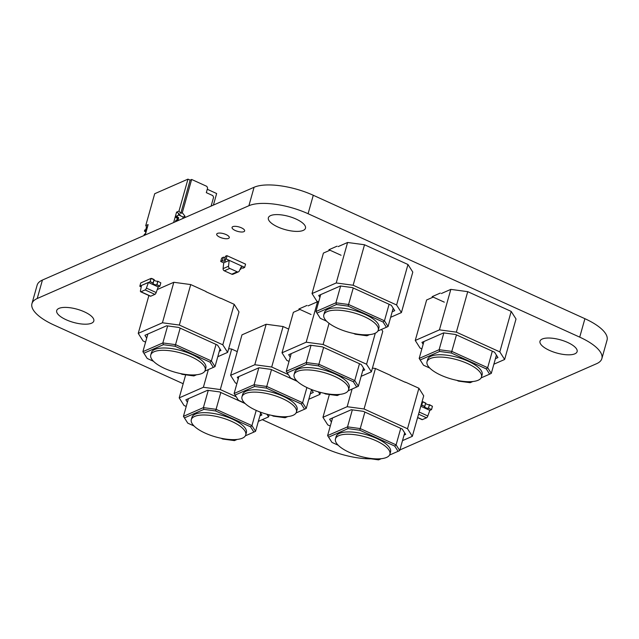 <?xml version="1.0" encoding="UTF-8"?>
<svg xmlns="http://www.w3.org/2000/svg" width="639" height="639" viewBox="0 0 639 639"><rect width="100%" height="100%" fill="white"/><g stroke="black" fill="none" stroke-linecap="round" stroke-linejoin="round"><path stroke-width="0.96" d="M183.177 383.727L54.091 325.075A44.978 15.975 15.7 0 1 31.95 303.621A44.978 15.975 15.7 0 1 37.23 298.517L248.898 205.726A44.978 15.975 15.7 0 1 308.086 213.722L579.717 337.144A44.978 15.975 15.7 0 1 601.866 358.599A44.978 15.975 15.7 0 1 596.578 363.703L399.886 449.936M370.971 458.834A44.978 15.975 15.7 0 1 325.722 448.498L262.262 419.663M31.95 303.621L37.134 285.17A44.978 15.975 15.7 0 1 42.422 280.058L254.082 187.267A44.978 15.975 15.7 0 1 313.278 195.27L584.909 318.693A44.978 15.975 15.7 0 1 607.05 340.148L601.866 358.599M542.255 339.021A19.282 6.845 -164.3 0 0 539.995 341.21A19.282 6.845 -164.3 0 0 556.705 353.016A19.282 6.845 -164.3 0 0 577.113 351.642A19.282 6.845 -164.3 0 0 564.133 341.026A19.282 6.845 -164.3 0 0 542.255 339.021M58.964 308.389A19.282 6.845 -164.3 0 0 56.695 310.578A19.282 6.845 -164.3 0 0 73.405 322.383A19.282 6.845 -164.3 0 0 93.821 321.01A19.282 6.845 -164.3 0 0 80.834 310.402A19.282 6.845 -164.3 0 0 58.964 308.389M270.624 215.599A19.282 6.845 -164.3 0 0 268.364 217.787A19.282 6.845 -164.3 0 0 285.074 229.593A19.282 6.845 -164.3 0 0 305.482 228.219A19.282 6.845 -164.3 0 0 292.502 217.603A19.282 6.845 -164.3 0 0 270.624 215.599M217.468 233.395A6.526 2.316 -164.3 0 0 216.701 234.13A6.526 2.316 -164.3 0 0 222.356 238.131A6.526 2.316 -164.3 0 0 229.273 237.668A6.526 2.316 -164.3 0 0 224.872 234.074A6.526 2.316 -164.3 0 0 217.468 233.395M232.828 226.661A6.526 2.316 -164.3 0 0 232.061 227.396A6.526 2.316 -164.3 0 0 237.716 231.398A6.526 2.316 -164.3 0 0 244.633 230.935A6.526 2.316 -164.3 0 0 240.232 227.34A6.526 2.316 -164.3 0 0 232.828 226.661M237.197 271.807L231.757 274.195A1.925 1.653 66.3 0 0 233.019 274.227L238.459 271.839A1.925 1.653 66.3 0 0 239.21 271.104L241.67 266.016L229.169 260.337L228.538 266.255A1.925 1.653 66.3 0 0 229.736 268.42L237.197 271.807A1.925 1.653 66.3 0 0 238.459 271.839M231.757 274.195L224.297 270.808L229.736 268.42M228.538 266.255L223.091 268.644A1.925 1.653 66.3 0 0 224.297 270.808M223.091 268.644L223.722 262.829M229.137 260.448L226.182 258.979L224.521 259.706L225.431 256.471L226.861 255.64L225.495 256.239L227.093 255.736L245.568 264.131L244.657 267.374L226.182 258.979L229.137 260.448L223.698 262.837L220.711 261.479L222.42 260.728L223.426 257.142A2.189 0.775 -164.3 0 0 225.104 257.501M221.957 257.988L223.378 257.166L221.957 257.988M227.093 255.736L226.182 258.979L224.489 259.825L225.455 256.255L224.505 259.817A2.316 0.823 15.7 0 1 225.335 260.768A2.316 0.823 15.7 0 1 222.356 260.76L223.426 257.142M222.42 260.728A2.189 0.775 -164.3 0 0 225.208 260.728A2.189 0.775 -164.3 0 0 224.441 259.841M220.711 261.479L221.653 258.124L223.315 257.397L222.404 260.632L220.743 261.367L222.372 260.752A2.276 0.807 15.7 0 0 225.327 260.768A2.276 0.807 15.7 0 0 224.489 259.825L226.15 259.091M244.625 267.485L241.67 266.016L244.657 267.374L242.916 268.236A2.189 0.775 -164.3 0 0 240.759 267.893M239.968 269.522L240.847 269.147A2.276 0.807 15.7 0 1 240.32 268.795M240.791 267.829A2.276 0.807 15.7 0 1 242.964 268.212A2.316 0.823 15.7 0 0 240.791 267.829M241.238 267.877L240.831 269.147A2.316 0.823 15.7 0 1 240.32 268.803M240.352 268.739A2.189 0.775 -164.3 0 0 240.887 269.123M194.615 416.444A28.276 10.04 -164.3 0 0 191.301 419.655A28.276 10.04 -164.3 0 0 210.343 435.215A28.276 10.04 -164.3 0 0 242.421 438.162A28.276 10.04 -164.3 0 0 245.743 434.951A28.276 10.04 -164.3 0 0 226.701 419.392A28.276 10.04 -164.3 0 0 194.615 416.444M191.301 419.655L191.948 417.339A28.276 10.04 15.7 0 1 195.27 414.128A28.276 10.04 15.7 0 1 227.348 417.075A28.276 10.04 15.7 0 1 246.39 432.643L245.743 434.951M184.455 417.898L203.905 409.367L203.394 407.61L183.441 416.356L187.786 423.146L183.441 416.356L188.409 398.688M203.905 409.367L215.599 410.949L216.086 409.327L203.394 407.61L208.242 390.381M215.599 410.949L250.56 426.836L251.934 425.614L216.086 409.327L220.814 392.49M250.56 426.836L253.891 432.084L255.552 431.309L251.934 425.614L256.207 410.414M253.891 432.084L245.376 435.814M237.101 439.44L234.433 440.606L222.739 439.033L221.014 438.242M194.056 425.997L187.786 423.146M260.68 413.066L255.552 431.309M187.419 402.219L185.877 399.798L207.563 390.293L219.528 391.907L245.176 403.56M259.985 411.971L261.894 414.975L259.897 415.853M237.269 351.618L231.677 349.078L228.674 348.67M208.354 369.59L203.386 387.274L179.2 397.881L184.016 405.469L186.221 406.468M231.677 349.078L220.295 389.558L203.386 387.274M236.206 396.787L220.295 389.558M269.163 414.807L268.58 416.892L266.878 414.216M258.34 421.381L268.58 416.892M185.677 374.821L179.2 397.881M184.559 217.747L184.99 216.222L183.177 217.02L178.824 215.047L183.177 217.02L182.746 218.538L183.177 217.02L184.99 216.222L184.559 217.747L184.99 216.222L183.177 217.02L178.824 215.047L177.418 215.71L177.091 216.869L178.64 217.891L178.081 219.888L177.107 219.864L176.636 221.222L176.963 220.04L175.757 220.567L175.421 221.749M176.108 220.399L176.963 220.04L176.636 221.222M178.824 215.047L176.204 216.238L175.885 217.396L177.426 218.426L177.011 219.904L177.586 217.859L177.011 219.904L177.243 218.011L175.885 217.396L177.243 218.011L178.449 217.484L177.243 218.011L177.011 219.904L177.586 217.859M177.418 215.71L177.091 216.869L177.418 215.71L176.204 216.238L177.618 215.575L176.204 216.238L177.418 215.71L176.204 216.238L175.885 217.396L177.091 216.869L175.885 217.396L177.091 216.869L178.449 217.484L177.243 218.011M144.662 234.186L145.58 233.714L145.181 235.008M143.975 235.535L144.31 234.353L143.975 235.535L144.31 234.353L145.58 233.714M146.89 229.05L144.757 230.024L145.972 229.497L145.644 230.655L146.347 230.975M146.882 229.066L144.757 230.024L144.43 231.182L144.757 230.024L146.882 229.066L144.43 231.182L146.163 231.637M145.796 231.797L144.43 231.182L145.644 230.655L144.43 231.182L145.796 231.797L145.564 233.69L146.004 232.205L145.564 233.69L144.454 234.186M150.812 232.54L149.901 232.939L150.812 232.54M156.859 229.888L155.956 230.288L156.859 229.888M162.905 227.236L162.002 227.636L162.905 227.236M168.952 224.585L168.049 224.984L168.952 224.585M145.221 234.992L148.136 224.601L145.724 225.663L147.274 227.676L145.724 225.663L148.136 224.601L145.221 234.992L148.136 224.601L145.724 225.663L154.702 193.721L187.962 179.136L190.134 180.126L191.644 179.463L206.852 186.372L207.619 188.026L206.852 186.372L191.644 179.463L182.291 212.739L184.99 216.222L182.291 212.739L180.781 213.402L178.984 211.078L187.962 179.136L190.134 180.126L180.781 213.402L182.291 212.739L191.644 179.463L206.852 186.372L207.619 188.026L206.317 192.651L207.619 188.026L206.317 192.651L212.835 195.614L206.317 192.651L212.835 195.614L213.594 197.267L212.835 195.614L213.594 197.267L211.11 206.109M173.64 222.532L176.564 212.14L173.64 222.532L176.564 212.14L178.984 211.078L187.962 179.136L190.134 180.126L191.644 179.463L182.291 212.739L184.99 216.222M213.402 205.103L216.653 193.529L207.268 189.264L216.653 193.529L213.402 205.103L216.653 193.529L207.268 189.264M191.644 179.463L190.134 180.126L180.781 213.402L178.984 211.078L176.564 212.14L178.816 213.482L178.313 215.271M180.677 215.886L178.816 213.482L180.677 215.886L178.816 213.482L176.564 212.14L178.984 211.078L187.962 179.136L154.702 193.721L187.962 179.136M146.459 229.233L146.004 228.65L146.547 226.725L146.004 228.65L147.146 228.147L146.004 228.65L146.459 229.233L146.004 228.65L146.547 226.725M164.662 368.455A28.276 10.04 -164.3 0 0 205.191 370.277A28.276 10.04 -164.3 0 0 191.277 356.794A28.276 10.04 -164.3 0 0 150.748 354.972A28.276 10.04 -164.3 0 0 164.662 368.455M150.748 354.972L151.403 352.664A28.276 10.04 15.7 0 1 191.924 354.477A28.276 10.04 15.7 0 1 205.846 367.96L205.191 370.277M196.548 374.766L193.881 375.932L182.187 374.35L180.462 373.567M153.504 361.315L147.234 358.471L142.888 351.682L143.903 353.223L163.36 344.693L162.849 342.935L142.888 351.682L147.857 334.013M147.234 358.471L143.903 353.223M163.36 344.693L175.054 346.274L175.533 344.645L162.849 342.935L167.626 325.93M175.054 346.274L210.007 362.153L211.389 360.939L175.533 344.645L180.174 328.134M210.007 362.153L213.338 367.401L215 366.626L211.389 360.939L216.03 344.429M213.338 367.401L204.823 371.131M219.968 348.95L215 366.626M146.706 338.103L144.925 335.299L166.611 325.786L178.577 327.408L217.532 345.108L220.942 350.476L219.345 351.17M148.887 295.514L138.24 333.374L143.064 340.962L145.58 342.113M206.062 291.544L190.726 284.571L173.816 282.286L157.274 289.539M173.816 282.286L162.434 322.775L138.24 333.374M190.726 284.571L179.343 325.059L162.434 322.775M217.787 356.706L227.628 352.393L239.002 311.912L234.186 304.324L220.735 298.205M234.186 304.324L222.803 344.804L179.343 325.059M227.628 352.393L222.803 344.804M220.679 298.405L206.006 291.743M282.502 398.608A28.276 10.04 -164.3 0 0 241.973 396.787A28.276 10.04 -164.3 0 0 255.896 410.27A28.276 10.04 -164.3 0 0 296.416 412.091A28.276 10.04 -164.3 0 0 282.502 398.608M241.973 396.787L242.628 394.471A28.276 10.04 15.7 0 1 283.157 396.292A28.276 10.04 15.7 0 1 297.071 409.775L296.416 412.091M235.128 395.038L254.586 386.507L266.279 388.089L301.233 403.968L302.614 402.754L266.759 386.459L254.074 384.742L234.122 393.496L238.459 400.286L234.122 393.496L238.874 376.563M266.279 388.089L271.495 369.63M301.233 403.968L304.563 409.216L306.225 408.441L302.614 402.754L306.896 387.538M304.563 409.216L296.057 412.946M287.782 416.572L285.114 417.746L273.42 416.165L271.695 415.382M244.729 403.129L238.459 400.286M254.586 386.507L254.074 384.742L258.835 367.816M311.512 389.638L306.225 408.441M311.425 389.502L313.294 392.442L310.362 393.728M238.251 378.791L237.285 377.266L258.971 367.752L270.928 369.374L297.311 381.363M320.53 392.41L319.979 394.359L318.374 391.835M308.813 399.255L319.979 394.359M288.676 329.077L283.085 326.537L266.167 324.253L241.981 334.86L230.599 375.341L235.416 382.929L236.901 383.608M266.167 324.253L254.785 364.741L230.599 375.341M283.085 326.537L271.703 367.026L254.785 364.741M288.341 374.582L271.703 367.026M349.373 452.388A28.276 10.04 -164.3 0 0 389.902 454.209A28.276 10.04 -164.3 0 0 375.988 440.718A28.276 10.04 -164.3 0 0 335.459 438.905A28.276 10.04 -164.3 0 0 349.373 452.388M335.459 438.905L336.106 436.589A28.276 10.04 15.7 0 1 376.635 438.41A28.276 10.04 15.7 0 1 390.549 451.893L389.902 454.209M381.259 458.69L378.592 459.864L366.898 458.283L365.173 457.492M338.215 445.247L331.945 442.396L327.599 435.606L328.614 437.148L348.071 428.617L347.56 426.86L327.599 435.606L332.568 417.938M331.945 442.396L328.614 437.148M348.071 428.617L359.765 430.199L360.244 428.577L347.56 426.86L352.337 409.855M359.765 430.199L394.718 446.086L396.1 444.864L360.244 428.577L364.885 412.059M394.718 446.086L398.049 451.334L399.71 450.559L396.1 444.864L400.741 428.354M398.049 451.334L389.534 455.064M404.679 432.875L399.71 450.559M331.417 422.028L329.636 419.224L351.322 409.719L363.279 411.332L402.243 429.041L405.645 434.4L404.056 435.103M329.373 394.479L322.951 417.307L327.767 424.895L330.291 426.037M352.113 389.015L347.145 406.7L322.951 417.307M390.772 375.468L375.436 368.503L372.433 368.096M375.436 368.503L364.054 408.984L347.145 406.7M402.498 440.63L412.331 436.325L423.713 395.837L418.896 388.248L405.438 382.138M418.896 388.248L407.514 428.737L364.054 408.984M412.331 436.325L407.514 428.737M405.382 382.338L390.717 375.668M374.941 333.342A28.276 10.04 -164.3 0 0 378.256 330.131A28.276 10.04 -164.3 0 0 359.214 314.572A28.276 10.04 -164.3 0 0 327.128 311.624A28.276 10.04 -164.3 0 0 323.813 314.835A28.276 10.04 -164.3 0 0 342.855 330.395A28.276 10.04 -164.3 0 0 374.941 333.342M323.813 314.835L324.468 312.519A28.276 10.04 15.7 0 1 327.783 309.308A28.276 10.04 15.7 0 1 359.869 312.255A28.276 10.04 15.7 0 1 378.911 327.823L378.256 330.131M326.569 321.177L320.299 318.326L316.968 313.078L336.426 304.547L348.119 306.129L383.073 322.016L386.403 327.264L377.889 330.994M369.614 334.62L366.946 335.787L355.252 334.213L353.527 333.422M386.403 327.264L388.065 326.489L384.454 320.794L348.598 304.507L335.914 302.79L315.954 311.536L320.299 318.326M316.968 313.078L315.954 311.536L320.714 294.611M336.426 304.547L335.914 302.79L340.627 286.008M348.119 306.129L353.239 287.989M383.073 322.016L384.454 320.794L389.095 304.284M393.193 308.246L388.065 326.489M319.931 297.399L318.717 295.482L340.403 285.976L352.361 287.59L391.324 305.298L394.726 310.666L392.202 311.768M329.964 250.208L323.414 253.084L312.032 293.565L316.848 301.153L318.645 301.967M390.645 317.303L401.412 312.583L412.794 272.094L407.978 264.506L364.518 244.761L347.6 242.477L338.127 246.63M347.6 242.477L336.226 282.957L312.032 293.565M364.518 244.761L353.135 285.242L336.226 282.957M407.978 264.506L396.595 304.995L353.135 285.242M401.412 312.583L396.595 304.995M337.088 246.159L328.925 249.737L341.074 255.257M297.423 371.371A28.276 10.04 -164.3 0 0 294.108 374.582A28.276 10.04 -164.3 0 0 313.15 390.149A28.276 10.04 -164.3 0 0 345.236 393.097A28.276 10.04 -164.3 0 0 348.551 389.886A28.276 10.04 -164.3 0 0 329.508 374.318A28.276 10.04 -164.3 0 0 297.423 371.371M294.108 374.582L294.755 372.265A28.276 10.04 15.7 0 1 298.078 369.054A28.276 10.04 15.7 0 1 330.163 372.002A28.276 10.04 15.7 0 1 349.198 387.569L348.551 389.886M287.262 372.833L306.72 364.302L306.209 362.537L286.248 371.291L290.593 378.072L286.248 371.291L291.216 353.623M306.72 364.302L318.414 365.883L318.893 364.254L306.209 362.537L311.049 345.308M318.414 365.883L353.367 381.763L354.749 380.548L318.893 364.254L323.622 347.424M353.367 381.763L356.698 387.01L358.359 386.236L354.749 380.548L359.477 363.711M356.698 387.01L348.183 390.741M339.908 394.367L337.24 395.541L325.547 393.959L323.821 393.177M296.863 380.924L290.593 378.072M363.487 367.992L358.359 386.236M290.226 357.145L288.692 354.725L310.378 345.22L322.336 346.833L361.291 364.542L364.701 369.901L362.704 370.78M318.318 301.816L317.575 301.72L306.193 342.2L282.007 352.808L286.823 360.396L289.028 361.394M329.061 323.318L323.11 344.485L306.193 342.2M375.301 333.183L366.57 364.238L323.11 344.485M361.147 376.315L371.387 371.826L382.769 331.337L381.531 329.397M371.387 371.826L366.57 364.238M299.939 309.452L293.381 312.319L282.007 352.808M317.575 301.72L308.102 305.873M307.063 305.402L298.9 308.98L311.049 314.5M478.156 380.245A28.276 10.04 -164.3 0 0 481.479 377.034A28.276 10.04 -164.3 0 0 462.436 361.474A28.276 10.04 -164.3 0 0 430.351 358.527A28.276 10.04 -164.3 0 0 427.036 361.73A28.276 10.04 -164.3 0 0 446.078 377.298A28.276 10.04 -164.3 0 0 478.156 380.245M427.036 361.73L427.683 359.422A28.276 10.04 15.7 0 1 431.005 356.211A28.276 10.04 15.7 0 1 463.083 359.158A28.276 10.04 15.7 0 1 482.125 374.726L481.479 377.034M429.791 368.08L423.521 365.228L420.19 359.981L439.64 351.45L451.334 353.032L486.295 368.919L489.626 374.158L481.111 377.897M472.836 381.523L470.168 382.689L458.475 381.108L456.749 380.325M489.626 374.158L491.287 373.392L487.669 367.697L451.821 351.402L439.129 349.693L419.176 358.439L423.521 365.228M420.19 359.981L419.176 358.439L423.937 341.506M439.64 351.45L439.129 349.693L443.849 332.911M451.334 353.032L456.462 334.892M486.295 368.919L487.669 367.697L492.318 351.186M496.415 355.148L491.287 373.392M423.154 344.293L421.94 342.384L443.626 332.879L455.583 334.493L494.546 352.201L497.949 357.56L495.425 358.671M433.186 297.111L426.628 299.979L415.254 340.467L420.071 348.055L421.868 348.87M493.867 364.206L504.634 359.485L516.016 318.997L511.192 311.409L467.732 291.664L450.822 289.379L441.349 293.533M450.822 289.379L439.44 329.86L415.254 340.467M467.732 291.664L456.358 332.144L439.44 329.86M511.192 311.409L499.818 351.897L456.358 332.144M504.634 359.485L499.818 351.897M440.311 293.061L432.148 296.64L444.297 302.159M150.101 281.767L139.845 286.152L140.756 282.917L151.044 278.412L154.031 279.77L153.088 283.125L150.101 281.767L151.044 278.412M154.079 279.914A2.189 0.775 -164.3 0 0 155.596 280.952A2.189 0.775 -164.3 0 0 157.817 281.224L160.82 282.853L159.91 286.088L156.922 284.738L159.878 286.208L156.89 284.85L157.897 281.264L156.914 284.866A2.316 0.823 15.7 0 1 154.318 284.491A2.316 0.823 15.7 0 1 152.945 283.277A2.316 0.823 15.7 0 1 153.056 283.109L154.063 279.523L151.651 278.428L154.175 279.57L153.168 283.157A2.189 0.775 -164.3 0 0 153.064 283.317A2.189 0.775 -164.3 0 0 154.358 284.451A2.189 0.775 -164.3 0 0 156.803 284.81L156.914 284.866M150.133 281.647L153.12 283.005L150.133 281.647M157.817 281.224L156.803 284.81M148.432 282.494L158.216 286.935L159.878 286.208M156.89 284.85A2.276 0.807 15.7 0 1 154.334 284.491A2.276 0.807 15.7 0 1 152.961 283.301A2.276 0.807 15.7 0 1 153.088 283.125M141.515 285.425L139.813 286.272L141.515 285.425L140.468 290.713A1.925 0.719 -65.6 0 0 140.652 291.775A1.925 0.719 -65.6 0 0 140.963 291.751L145.117 289.93A1.925 0.719 -65.6 0 0 146.411 288.109L148.464 282.374L141.515 285.425M141.219 286.911L139.813 286.272M158.208 286.935L156.188 292.55L146.411 288.109M145.117 289.93L154.894 294.379A1.925 0.719 -65.6 0 0 156.188 292.55M154.894 294.379L150.74 296.192L140.963 291.751M140.652 291.775L150.429 296.216A1.925 0.719 -65.6 0 0 150.74 296.192M421.94 402.155L422.675 401.835L425.662 403.193L424.719 406.548L421.732 405.19L422.675 401.835M429.464 404.918L432.451 406.276L431.541 409.519L428.521 408.273A2.316 0.823 15.7 0 1 425.949 407.914A2.316 0.823 15.7 0 1 424.576 406.708A2.316 0.823 15.7 0 1 424.687 406.532L425.694 402.945L424.799 406.58A2.189 0.775 -164.3 0 0 424.695 406.739A2.189 0.775 -164.3 0 0 425.989 407.874A2.189 0.775 -164.3 0 0 428.434 408.241L429.528 404.687L431.908 406.029L429.464 404.918M421.764 405.07L424.751 406.428L421.764 405.07L421.029 405.398L421.764 405.07M425.71 403.337A2.189 0.775 -164.3 0 0 427.227 404.375A2.189 0.775 -164.3 0 0 429.448 404.655L428.545 408.289A2.276 0.807 15.7 0 1 425.965 407.914A2.276 0.807 15.7 0 1 424.592 406.723A2.276 0.807 15.7 0 1 424.719 406.548M429.448 404.655L428.434 408.241M421.732 405.19L420.997 405.509M420.789 406.244L429.847 410.358L431.509 409.631M422.986 401.979L425.662 403.193L423.282 401.851M429.839 410.358L427.818 415.973L419.16 412.035M418.561 414.184L426.525 417.802A1.925 0.719 -65.6 0 0 427.818 415.973M426.525 417.802L422.371 419.623L417.634 417.467M417.594 417.61L422.059 419.639A1.925 0.719 -65.6 0 0 422.371 419.623M178.449 217.484L178.081 219.888L178.64 217.891L177.426 218.426L178.64 217.891L177.091 216.869M176.204 216.238L175.885 217.396M144.757 230.024L144.43 231.182M145.972 229.497L145.644 230.655M149.901 232.939L150.844 232.428L149.901 232.939M155.956 230.288L156.89 229.776L155.956 230.288M162.002 227.636L162.937 227.125L162.002 227.636M168.049 224.984L168.984 224.473L168.049 224.984M145.724 225.663L154.702 193.721L145.724 225.663L147.274 227.676M147.146 228.147L146.004 228.65M190.134 180.126L180.781 213.402L182.291 212.739M180.781 213.402L178.984 211.078M183.177 217.02L182.746 218.538M176.564 212.14L178.816 213.482M42.422 280.058L37.23 298.517M254.082 187.267L248.898 205.726M313.278 195.27L308.086 213.722M584.909 318.693L579.717 337.144M176.963 220.04L175.757 220.567M178.64 217.891L177.426 218.426M144.31 234.353L145.516 233.826M177.107 219.864L175.901 220.399"/></g></svg>
